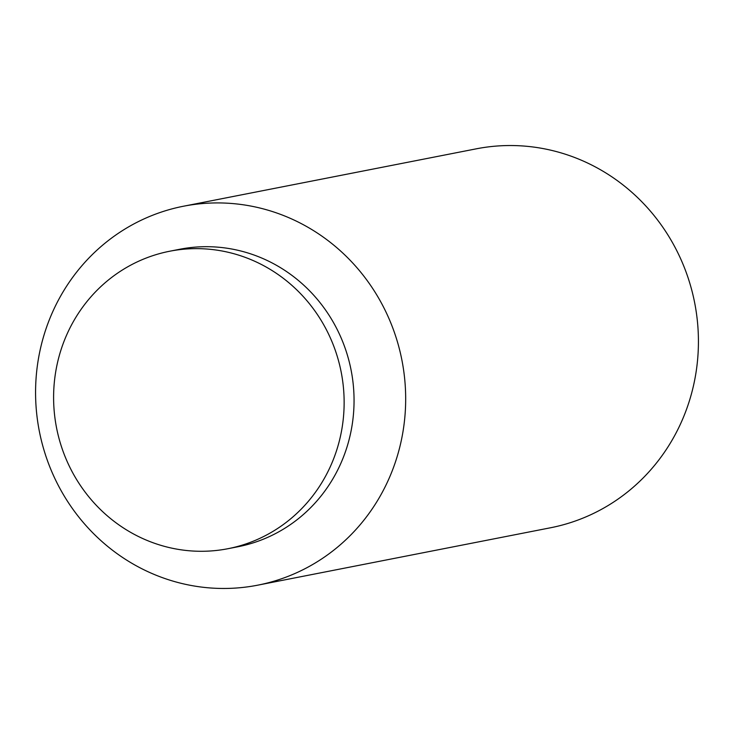 <?xml version="1.0" encoding="UTF-8"?>
<svg xmlns="http://www.w3.org/2000/svg" width="734" height="734" viewBox="0 0 734 734"><rect width="100%" height="100%" fill="white"/><g stroke="black" fill="none" stroke-linecap="round" stroke-linejoin="round"><path stroke-width="1.1" d="M183.482 206.226L476.228 148.837A193.079 184.739 78.9 0 1 659.04 221.952A193.079 184.739 78.9 0 1 680.51 423.949A193.079 184.739 78.9 0 1 550.518 527.774L257.772 585.163A193.079 184.739 78.9 0 1 74.96 512.048A193.079 184.739 78.9 0 1 53.49 310.051A193.079 184.739 78.9 0 1 183.482 206.226A193.079 184.739 78.9 0 1 366.294 279.351A193.079 184.739 78.9 0 1 387.763 481.339A193.079 184.739 78.9 0 1 257.772 585.163M169.71 251.23L179.628 249.285A151.562 145.02 78.9 0 1 323.134 306.684A151.562 145.02 78.9 0 1 339.989 465.246A151.562 145.02 78.9 0 1 237.944 546.757L228.026 548.693A151.562 145.02 78.9 0 1 84.52 491.294A151.562 145.02 78.9 0 1 67.666 332.731A151.562 145.02 78.9 0 1 169.71 251.23A151.562 145.02 78.9 0 1 313.216 308.629A151.562 145.02 78.9 0 1 330.071 467.191A151.562 145.02 78.9 0 1 228.026 548.693"/></g></svg>
